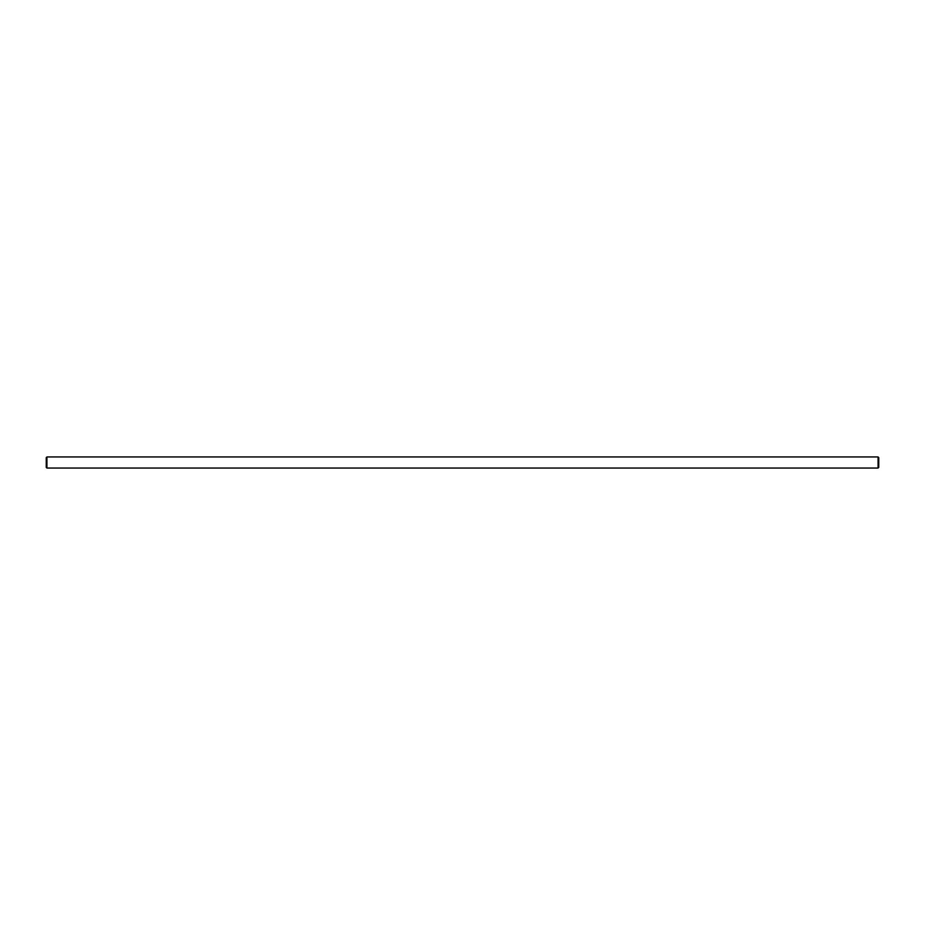 <?xml version="1.0" encoding="UTF-8"?>
<svg xmlns="http://www.w3.org/2000/svg" width="925" height="925" viewBox="0 0 925 925"><rect width="100%" height="100%" fill="white"/><g stroke="black" fill="none" stroke-linecap="round" stroke-linejoin="round"><path stroke-width="1.39" d="M878.079 456.95L46.921 456.95L46.921 468.05L878.079 468.05L878.75 467.379L878.75 457.621L878.079 456.95L878.079 468.05M46.921 468.05L46.25 467.379L46.25 457.621L46.921 456.95"/></g></svg>
